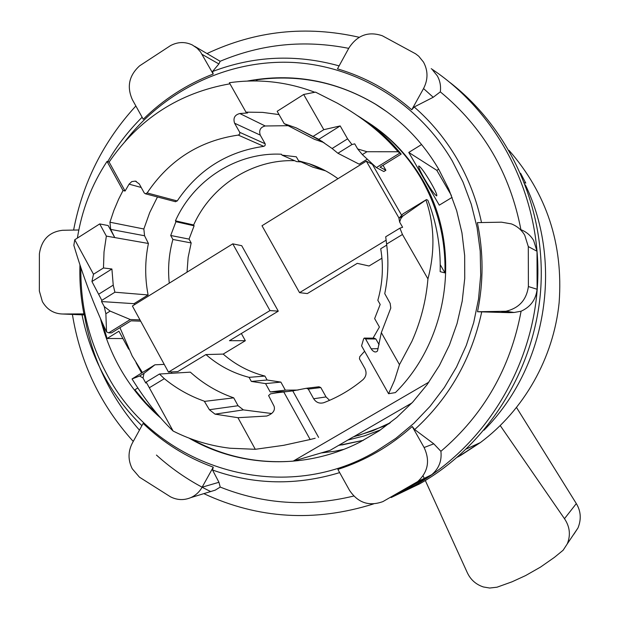 <?xml version="1.0" encoding="UTF-8"?>
<svg xmlns="http://www.w3.org/2000/svg" width="619" height="619" viewBox="0 0 619 619"><rect width="100%" height="100%" fill="white"/><g stroke="black" fill="none" stroke-linecap="round" stroke-linejoin="round"><path stroke-width="0.93" d="M241.348 333.509L245.333 340.705L223.173 354.091L205.934 354.563C218.553 365.574 232.937 373.164 249.078 377.342L251.329 381.428L265.559 383.594L270.178 391.943L286.821 391.579L277.088 392.763L292.764 390.899L306.374 388.275L308.293 389.088L313.678 398.76C316.123 402.512 319.458 403.836 323.691 402.729L323.969 402.629C338.106 397.205 351.097 389.568 362.943 379.71C366.247 376.499 366.905 372.777 364.924 368.553L359.446 358.842L359.747 356.699L364.606 351.244M381.938 258.208L369.056 265.992L357.256 263.354L307.318 293.576L299.557 292.655L386.101 240.195M325.625 170.867L312.812 167.145L298.613 160.839L296.323 156.816L281.993 155.129L281.483 154.232C237.239 151.941 193.871 179.649 175.44 220.828L175.928 221.71L170.705 235.483L172.902 239.46C168.91 253.813 167.703 268.383 169.273 283.169M301.066 161.93L296.741 161.621L281.993 155.129M294.652 160.7C252.39 159.137 211.265 185.723 193.639 224.96L194.111 225.811L189.05 239.112L191.178 242.95L188.13 257.427L187.023 272.174M223.173 354.091C235.39 364.715 249.302 372.042 264.924 376.073L267.106 380.012L280.864 382.101L285.336 390.156L298.134 390.063M306.892 388.214L318.955 386.774L320.812 387.564L326.035 396.926L329.587 400.338M386.736 245.109L380.708 248.753C383.633 266.131 382.674 283.324 377.838 300.316L380.182 304.447L374.642 318.599L379.416 327.025L373.033 338.152M299.557 292.655L261.999 225.742L366.324 161.133L372.406 164.375L401.669 215.311M366.324 161.133L399.069 218.167M337.966 178.698C329.091 172.183 319.497 167.2 309.175 163.749L298.613 160.839M232.767 243.847L269.985 310.576L278.279 311.156L241.72 245.689L232.767 243.847L132.404 306.003L168.461 372.112L177.846 371.57L205.934 354.563M278.279 311.156L229.471 340.698L245.333 340.705M269.985 310.576L168.461 372.112M249.078 377.342L264.924 376.073M172.902 239.46L191.178 242.95M364.645 338.09L374.093 338.167L375.865 338.988L379.107 344.713M440.233 264.684L444.968 272.917C445.703 239.151 437.865 207.868 421.446 179.061C407.093 154.549 388.167 134.965 364.692 120.303M383.029 165.304L385.892 170.279L383.842 171.54L376.36 167.587L362.355 154.595L357.666 148.955L354.733 143.848L351.956 144.537L347.584 138.842L340.179 125.928L318.808 139.321L332.109 148.506L337.928 153.272L359.198 164.182L367.284 159.168M323.977 142.587L314.475 139.329L284.206 123.668L296.13 127.839L318.808 139.321M288.129 125.696L265.218 125.982C260.382 127.235 258.734 130.284 260.259 135.12L265.249 143.979L265.009 145.643L263.771 146.355C227.165 151.578 198.32 169.768 177.227 200.943L175.309 201.662M157.466 196.966L149.713 212.565L143.848 228.991L144.56 235.754L148.413 243.476C144.9 260.645 144.792 277.807 148.103 294.954L134.021 303.674L134.563 304.664M119.939 327.683L132.211 356.026L142.355 372.452M171.285 371.949L172.005 373.265M277.088 392.763L270.526 393.823L268.584 395.556L274.093 406.265C275.354 410.474 272.909 413.732 266.766 416.038L237.944 417.701L215.033 414.142L209.384 409.724L204.285 401.174C189.677 396.021 176.361 388.523 164.337 378.681L159.462 374.031L190.358 372.151C203.102 383.672 217.555 392.237 233.719 397.847L238.06 405.731L243.406 409.894L271.664 413.523M283.788 391.989L310.158 439.513L315.156 438.26M310.158 439.513L283.579 445.332L255.299 449.301L237.944 417.701M159.462 374.031L146.2 382.085L145.782 383.068L143.035 378.008L143.979 373.373L154.936 364.8L132.04 378.944C145.094 399.874 158.781 417.237 173.111 431.033C191.039 440.094 210.011 445.827 230.036 448.233L255.299 449.301M368.39 122.663C390.69 137.139 408.718 156.135 422.483 179.649C461.913 245.519 449.936 338.74 395.417 392.585L388.577 393.73L394.504 380.414L399.472 364.661L411.898 341.363C420.734 321.501 426.081 300.679 427.938 278.906L402.451 234.493L399.928 228.156L385.699 236.783L386.604 244.087C388.786 260.684 388.167 277.204 384.747 293.646L390.163 303.38L390.79 308.061L381.327 332.635L377.482 351.066L375.996 351.971L374.456 351.855L372.506 350.586L371.168 348.822L378.139 348.659M139.979 319.891L130.284 319.528L110.151 311.102L104.24 306.544L101.531 301.554L101.826 300.362L114.91 292.214L113.231 285.127L111.907 268.994L103.474 267.973L93.492 274.24L74.76 239.754L73.847 245.325C83.093 276.461 93.987 305.306 106.53 331.869L108.712 332.844L111.513 332.883L131.042 320.828L140.675 321.168M229.951 83.813C179.069 92.765 138.788 118.84 109.114 162.054L107.025 161.427C91.643 184.779 81.762 210.328 77.398 238.075M314.831 92.27C286.984 81.747 258.487 78.574 229.347 82.737L245.983 112.147L262.572 112.379L279.045 114.592M357.426 115.621C374.093 125.796 388.678 138.625 401.182 154.1L398.056 151.756C382.48 133.395 362.216 117.184 337.27 103.133L315.512 92.13L303.674 94.475L323.807 129.673L313.16 136.358M103.474 267.973L104.015 251.956L106.36 236.102L114.755 237.572L110.685 229.386L109.934 222.213L113.826 210.561L118.6 199.256L123.034 190.513L125.069 191.039L129.077 184.153L141.209 187.464M129.077 184.153L131.77 181.599L135.329 181.104L139.252 183.928L144.25 192.966L145.403 193.786L147.136 192.942L177.227 200.943M204.804 401.352L233.719 397.847M147.136 192.942C169.327 159.965 199.713 140.683 238.284 135.089L263.771 146.355M238.284 135.089L239.731 134.106L239.731 132.334L265.141 143.755M239.731 132.334L234.586 123.212L260.259 135.12M234.586 123.212C232.976 118.097 234.717 114.871 239.808 113.532L265.218 125.982M239.808 113.532L247.615 112.96L245.983 112.147M101.531 301.554L134.021 303.674M154.936 364.8L164.252 364.39M337.928 153.272L351.956 144.537M371.168 348.822L365.574 338.926L375.865 338.988M365.574 338.926L364.22 338.082L363.616 338.903L361.573 345.866L388.577 393.73M399.657 222.097L400.741 218.739L402.752 216.139L426.491 199.566L402.969 213.88L398.938 218.314L399.657 222.097L402.629 227.274L399.928 228.156M110.685 229.386L144.56 235.754M74.76 239.754L99.705 223.923L108.178 225.564L114.755 237.572L148.413 243.476M114.91 292.214L148.103 294.954M109.114 162.054L125.069 191.039M107.025 161.427L123.034 190.513M146.2 382.085L173.111 431.033M132.04 378.944L139.646 376.004L143.035 378.008M104.24 306.544L105.872 313.763L106.53 331.869M284.206 123.668L277.173 111.288L303.674 94.475M340.179 125.928L323.807 129.673M381.327 332.635L399.472 364.661M398.056 151.756L366.974 151.725L357.666 148.955M399.696 153.179L376.36 167.587M385.892 170.279L380.051 167.138L401.182 154.1M292.764 390.899L318.607 437.401M270.178 391.943L285.336 390.156M191.256 438.941C222.809 456.42 256.777 463.817 293.166 461.147L428.882 382.14M452.125 197.36L439.273 205.16L408.772 152.436L421.593 144.529M387.014 111.861L375.524 104.224C338.632 82.35 299.317 74.179 257.597 79.704L255.655 80.95M102.003 322.019L107.102 338.492L118.925 331.204L128.675 349.162M136.041 362.719L141.581 372.924M137.867 387.974L134.88 389.784L146.014 403.093L158.317 415.295M170.705 235.483L189.05 239.112M175.928 221.71L194.111 225.811M175.44 220.828L193.639 224.96M251.329 381.428L267.106 380.012M265.559 383.594L280.864 382.101M426.491 199.566L427.861 200.262C436.697 223.095 440.798 246.888 440.163 271.656L444.968 272.917M111.907 268.994L91.929 281.521L101.826 300.362M130.284 319.528L108.72 332.844M93.492 274.24L91.929 281.521M99.705 223.923L106.36 236.102M427.938 278.906C435.18 251.353 434.523 225.084 425.98 200.099M389.32 423.52L384.175 426.058L358.169 435.614M390.326 422.738L372.831 430.754L353.24 436.913L330.159 450.307L293.166 461.147M122.918 338.554L107.102 338.492M408.772 152.436L436.828 170.349L451.383 195.442M424.626 179.1C420.053 171.037 418.119 166.65 418.823 165.954C420.889 167.122 424.905 172.701 430.863 182.713C435.428 190.745 437.37 195.14 436.689 195.898C434.67 194.815 430.654 189.213 424.626 179.1M424.294 178.52L428.302 185.151M438.693 169.211L436.828 170.349M411.968 402.93L353.596 436.813M525.361 184.833C563.762 264.383 546.059 368.034 484.012 430.166M520.618 173.281L525.779 183.139L524.564 182.752M508.965 150.309C546.67 193.445 563.391 244.226 559.135 302.652C553.518 358.115 524.007 410.072 480.336 442.6L460.946 455.236M479.524 442.964L460.861 455.073M458.578 456.35L458.006 456.667M500.268 425.624L564.474 518.699C569.875 526.73 570.803 535.126 567.259 543.892L563.12 550.245L554.384 557.394L540.534 567.074L525.57 575.593L512.021 581.806L497.034 587.199L489.691 588.035L483.385 586.959C475.887 584.483 470.479 579.632 467.175 572.397L425.323 480.537M424.394 478.619L423.056 475.856M314.839 165.822L315.249 166.472M460.838 455.29L457.387 457.201M312.796 165.033L313.059 165.49M573.945 534.127L577.999 527.922C581.465 519.248 580.908 511.132 576.32 503.58L516.586 407.604M431.219 68.678L432.495 69.529C499.425 114.43 541.168 197.059 537.687 281.467C534.004 365.868 485.381 445.363 414.831 485.482L394.659 495.695M373.489 503.936C314.738 522.328 258.185 518.9 203.821 493.637M133.255 441.44C100.58 405.283 80.292 362.943 72.4 314.421M73.607 230.082C82.66 182.752 103.412 141.38 135.87 105.973M450.106 82.598C511.046 129.99 546.6 210.429 540.619 290.729C534.39 371.013 487.107 445.471 419.814 483.764L391.138 497.544M210.769 491.594C190.9 482.015 172.786 469.844 156.437 455.066M125.015 141.442C164.437 90.343 227.614 59.648 291.944 62.403C356.196 65.459 418.165 102.7 452.311 161.017L463.004 182.056L471.291 204.293L477.056 227.428L480.212 251.152L480.7 275.13L478.526 299.039L473.713 322.545L466.331 345.332L456.489 367.09L444.334 387.533L430.035 406.374L413.801 423.381L395.866 438.329L376.484 451.05C281.583 507.843 154.402 467.461 106.104 372.8C88.71 340.094 80.308 305.051 80.88 267.687M432.681 70.14L437.215 75.735C440.039 80.687 441.068 86.056 440.31 91.852L433.223 97.268L414.212 106.979L411.759 109.772C389.699 90.591 364.939 76.949 337.494 68.841L349.023 47.802C357.403 35.121 368.498 31.105 382.318 35.763L415.62 53.822L418.746 56.228L423.504 62.101C428.139 70.728 428.155 79.549 423.543 88.556L411.759 109.772M194.629 46.309L220.155 61.281L218.886 63.958L212.503 71.533L213.207 74.032C186.837 84.246 163.517 99.319 143.237 119.243L132.389 99.713C126.601 86.784 129.015 75.487 139.631 65.823L170.558 45.582C177.823 41.79 185.066 41.581 192.269 44.939L197.136 48.228L200.479 51.864L213.207 74.032M79.952 264.893C79.418 281.405 80.741 297.739 83.913 313.895L81.863 313.972C86.064 335.483 93.314 355.84 103.628 375.037C113.834 393.908 126.593 410.792 141.898 425.671M213.253 467.167L202.127 487.192C199.434 491.935 195.689 495.401 190.884 497.591C184.013 500.462 177.212 500.206 170.473 496.809L139.468 477.187L132.226 468.745C127.986 460.196 127.986 451.708 132.234 443.297L143.128 423.419C163.431 442.941 186.806 457.526 213.253 467.167L212.541 470.014L218.948 482.286L220.225 487.083L215.219 490.155L210.073 491.726M83.913 313.895L62.589 314.011C53.76 313.725 47.021 309.585 42.378 301.6L39.345 290.992L39.384 253.844C41.55 239.646 49.311 231.8 62.666 230.283L78.822 229.982M440.31 91.852C483.184 127.259 510.048 173.204 520.912 229.688C526.374 231.839 530.607 235.421 533.632 240.458L537.013 251.268L537.099 289.259C535.899 299.611 530.568 306.931 521.09 311.218L514.049 312.487L508.756 312.641L477.52 311.752C483.609 281.954 483.555 252.243 477.35 222.631L501.498 222.182L511.387 223.9C517.113 226.144 521.562 229.92 524.742 235.212L528.293 246.579L528.386 286.558C526.49 299.967 518.985 308.208 505.87 311.264L477.52 311.752M160.569 417.902C143.399 402.954 129.348 385.413 118.399 365.28C110.437 350.524 104.464 334.956 100.479 318.576M247.26 81.074C292.284 72.632 334.918 80.261 375.153 103.953C401.46 120.171 422.661 141.952 438.755 169.312L448.899 189.429L456.675 210.708L461.952 232.852L464.66 255.531L464.737 278.418L462.2 301.182L457.07 323.497L449.44 345.031L439.42 365.473L427.164 384.538L412.865 401.955L396.74 417.485L379.021 430.925L359.979 442.09C305.685 470.014 239.893 467.724 188.973 438.082M343.87 449.348L334.593 451.29L321.23 452.93M412.223 426.491L424.1 447.522C430.236 460.652 428.093 472.011 417.678 481.597L382.906 501.599C369.056 506.613 357.914 502.845 349.487 490.287L337.873 469.403C365.388 460.59 390.171 446.284 412.223 426.491L414.691 429.563L433.78 443.823L440.906 451.305C441.958 460.853 438.886 468.653 431.698 474.703L393.986 496.051M207.102 53.52C255.647 30.702 306.351 25.286 359.213 37.279M220.155 61.281C261.497 43.903 304.347 39.601 348.721 48.352M521.09 311.218C510.489 368.026 483.756 414.73 440.906 451.305M353.759 496.028C307.767 507.193 263.261 504.206 220.225 487.083M139.445 430.151C110.035 396.74 91.604 357.898 84.138 313.616M308.293 389.088L320.812 387.564M109.934 222.213L143.848 228.991M209.384 409.724L238.06 405.731M215.033 414.142L243.406 409.894M164.337 378.681L149.543 387.633M143.979 373.373L139.646 376.004M110.151 311.102L105.872 313.763M347.584 138.842L332.109 148.506M366.974 151.725L362.355 154.595M403.611 215.474L398.938 218.314M313.678 398.76L326.035 396.926M113.231 285.127L98.785 294.149M402.451 234.493L386.604 244.087M347.832 440.055L364.459 435.846L380.631 429.841M338.608 445.409L363.407 440.302L341.874 444.96M564.474 518.699L576.32 503.58M414.212 106.979C431.172 121.781 445.456 139.082 457.054 158.874C468.529 178.643 476.684 199.867 481.512 222.554M212.503 71.533C253.867 55.818 296.075 53.938 339.111 65.885M107.714 161.629C117.27 145.303 128.737 130.501 142.122 117.231M537.013 251.268L528.293 246.579M433.78 443.823L424.1 447.522M430.352 475.686L416.262 482.627M218.948 482.286L202.127 487.192M83.619 314.893L62.589 314.011M218.886 63.958L202.111 54.387M433.223 97.268L423.543 88.556M537.099 289.259L528.386 286.558M508.748 312.641L501.684 311.62M481.744 311.79C471.616 358.703 449.27 397.955 414.691 429.563M339.661 472.614C296.47 485.706 254.092 484.839 212.541 470.014M323.033 169.962L309.175 163.749M136.288 181.375L135.329 181.104M175.587 201.74L145.403 193.786M322.522 141.635L296.13 127.839M384.175 426.058L383.184 426.321M480.336 442.6L466.494 448.899M577.999 527.922L567.259 543.892M413.809 486.054L418.808 484.337M417.678 481.597L431.698 474.703M190.884 497.591L215.219 490.155M505.87 311.264L514.056 312.487"/></g></svg>
